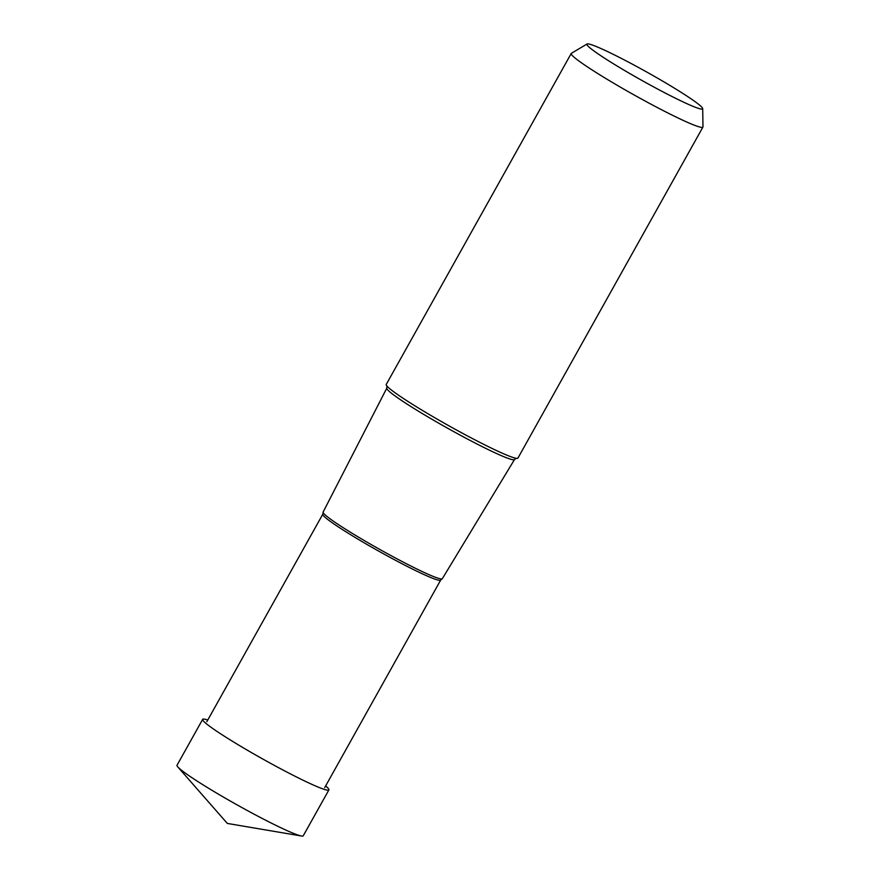 <?xml version="1.0" encoding="UTF-8"?>
<svg xmlns="http://www.w3.org/2000/svg" width="880" height="880" viewBox="0 0 880 880"><rect width="100%" height="100%" fill="white"/><g stroke="black" fill="none" stroke-linecap="round" stroke-linejoin="round"><path stroke-width="1.32" d="M328.889 789.91L303.248 835.791A72.303 5.291 -150.8 0 1 301.433 836A72.303 5.291 -150.8 0 1 254.507 814.396A72.303 5.291 -150.8 0 1 177.793 766.909A72.303 5.291 -150.8 0 1 177.023 765.248L202.664 719.356A72.303 5.291 29.2 0 0 280.159 768.515A72.303 5.291 29.2 0 0 328.889 789.91A72.303 5.291 29.2 0 0 325.644 785.917M207.768 720.038A72.303 5.291 29.2 0 0 202.664 719.356M631.598 63.767A66.297 4.851 29.2 0 0 587.059 44A66.297 4.851 29.2 0 0 657.965 89.221A66.297 4.851 29.2 0 0 702.702 108.625A66.297 4.851 29.2 0 0 631.598 63.767M702.922 127.083L517.957 458.051A75.438 5.522 -150.8 0 1 515.141 458.084A75.438 5.522 -150.8 0 1 467.104 435.732A75.438 5.522 -150.8 0 1 387.695 386.848A75.438 5.522 -150.8 0 1 386.243 384.45L571.219 53.482A75.438 5.522 29.2 0 0 652.069 104.764A75.438 5.522 29.2 0 0 702.922 127.083A75.438 5.522 29.2 0 0 702.977 126.852L702.702 108.625M587.059 44L571.395 53.306A75.438 5.522 29.2 0 0 571.219 53.482M514.525 459.503L442.332 578.688A68.288 5.005 -150.8 0 1 442.068 578.886A68.288 5.005 -150.8 0 1 396.319 558.47A68.288 5.005 -150.8 0 1 323.092 512.391A68.288 5.005 -150.8 0 1 323.125 512.061L386.804 388.124A73.161 5.357 29.2 0 0 465.223 437.844A73.161 5.357 29.2 0 0 514.525 459.503L516.329 458.282M177.793 766.909L227.326 823.427L301.433 836M206.822 721.721L322.795 514.217A67.518 4.95 29.2 0 0 395.153 560.12A67.518 4.95 29.2 0 0 440.671 580.096L442.068 578.886M386.804 388.124L386.903 385.946M324.709 787.6L440.671 580.096M322.795 514.217L323.092 512.391"/></g></svg>
